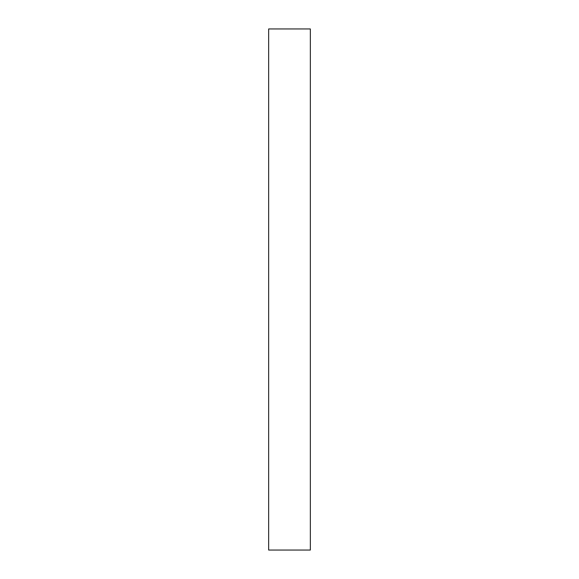 <?xml version="1.0" encoding="UTF-8"?>
<svg xmlns="http://www.w3.org/2000/svg" width="579" height="579" viewBox="0 0 579 579"><rect width="100%" height="100%" fill="white"/><g stroke="black" fill="none" stroke-linecap="round" stroke-linejoin="round"><path stroke-width="0.87" d="M310.344 28.95L310.344 550.05L268.656 550.05L268.656 28.95L310.344 28.95"/></g></svg>
